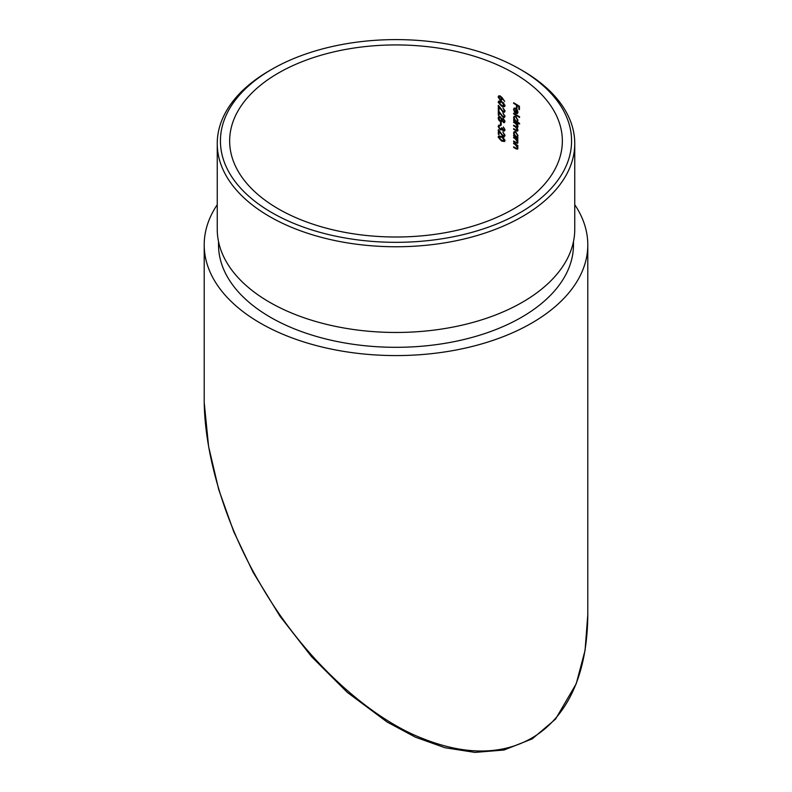 <?xml version="1.0" encoding="UTF-8"?>
<svg xmlns="http://www.w3.org/2000/svg" width="792" height="792" viewBox="0 0 792 792"><rect width="100%" height="100%" fill="white"/><g stroke="black" fill="none" stroke-linecap="round" stroke-linejoin="round"><path stroke-width="1.19" d="M278.378 208.88A166.35 96.04 0 0 0 459.657 229.7A166.35 96.04 0 0 0 562.35 140.966A166.35 96.04 0 0 0 396 44.926A166.35 96.04 0 0 0 229.65 140.966A166.35 96.04 0 0 0 278.378 208.88M503.514 135.521L504.811 134.67L503.059 135.788L498.326 129.601L498.326 134.274A166.35 96.04 180 0 1 499.01 134.581L499.01 131.383L503.108 136.422L504.504 136.491L505.019 135.293L502.88 131.997L504.365 134.937L503.059 135.788M500.534 122.166L500.534 124.809A166.35 96.04 180 0 1 501.207 125.116L501.207 122.483A166.35 96.04 0 0 0 500.534 122.166M503.514 116.493L504.811 115.642L503.059 116.761L498.326 110.573L498.326 115.246A166.35 96.04 180 0 1 499.01 115.553L499.01 112.355L503.108 117.394L504.504 117.454L505.019 116.266L502.88 112.969L504.365 115.909L503.059 116.761M498.148 102.227L501.623 106.197L504.464 106.663L505.019 105.484L501.623 101.534L498.722 101.059L498.148 102.227L498.604 101.96L502.078 105.94L501.623 106.197M513.622 143.005L513.622 143.629A166.35 96.04 180 0 1 515.186 144.54L517.453 147.718L516.622 148.5L515.651 147.985A166.35 96.04 0 0 0 513.622 146.797L513.622 147.411A166.35 96.04 180 0 1 515.83 148.708L517.532 149.183L517.968 148.144L517.136 145.718A166.35 96.04 180 0 1 517.899 146.183L517.899 145.57A166.35 96.04 0 0 0 513.622 143.005M517.899 147.46L516.622 148.5M517.562 136.986L517.968 135.739L515.79 131.779L514.216 131.601L513.553 133.076L514.374 135.61A166.35 96.04 0 0 0 513.622 135.175L513.622 135.788A166.35 96.04 180 0 1 517.899 138.343L517.899 137.729A166.35 96.04 0 0 0 517.117 137.244L517.404 137.135M517.532 121.552L517.968 120.325L515.79 116.355L514.216 116.186L513.553 117.661L514.374 120.186A166.35 96.04 0 0 0 513.622 119.75L513.622 120.374A166.35 96.04 180 0 1 519.572 123.988L519.572 123.364A166.35 96.04 0 0 0 517.077 121.81L517.384 121.681M517.572 113.385L517.968 112.127L517.186 109.672L515.77 108.237L514.107 108.068L513.553 109.464L514.741 112.474L514.087 109.692L514.533 108.662L515.671 108.801L515.671 113.286L517.374 113.533M513.622 102.752L513.622 103.366A166.35 96.04 180 0 1 516.493 105.059L516.493 107.791A166.35 96.04 180 0 1 517.087 108.157L517.087 105.425A166.35 96.04 180 0 1 518.849 106.524L518.849 109.256A166.35 96.04 180 0 1 519.423 109.623L519.423 106.276A166.35 96.04 0 0 0 513.622 102.752M513.622 113.236L513.622 113.85A166.35 96.04 180 0 1 519.572 117.464L519.572 116.85A166.35 96.04 0 0 0 513.622 113.236M517.889 126.047L515.82 126.502A166.35 96.04 0 0 0 513.622 125.215L513.622 125.829A166.35 96.04 180 0 1 515.305 126.819L517.453 129.74L515.958 130.027A166.35 96.04 0 0 0 513.622 128.65L513.622 129.264A166.35 96.04 180 0 1 515.958 130.64L517.582 131.096L517.968 130.175L516.948 127.7L517.968 126.73L517.166 124.502A166.35 96.04 180 0 1 517.899 124.958L517.899 124.334A166.35 96.04 0 0 0 513.622 121.78L513.622 122.394A166.35 96.04 180 0 1 515.443 123.463L517.453 126.304L517.176 126.977L517.631 126.72M517.879 129.492L517.631 130.165M517.404 127.443L516.948 127.7L517.582 127.66M513.622 137.194L513.622 137.808A166.35 96.04 180 0 1 515.186 138.729L517.453 141.897L516.622 142.689L515.651 142.174A166.35 96.04 0 0 0 513.622 140.986L513.622 141.6A166.35 96.04 180 0 1 515.83 142.897L517.532 143.372L517.968 142.322L517.136 139.897A166.35 96.04 180 0 1 517.899 140.372L517.899 139.748A166.35 96.04 0 0 0 513.622 137.194M517.899 141.639L516.622 142.689M502.078 97.584L500.178 95.921L498.732 95.862L498.148 97.079L500.188 100.158L501.564 100.218L502.069 98.287L504.672 101.376L502.078 97.584M503.514 111.207L504.811 110.355L503.059 111.474L498.326 105.296L498.326 109.959A166.35 96.04 180 0 1 499.01 110.266L499.01 107.069L503.108 112.117L504.504 112.177L505.019 110.979L502.88 107.682L504.365 110.623L503.059 111.474M503.356 122.542L504.484 122.572L505.019 121.414L503.375 118.582L501.999 118.919L500.207 116.721L498.722 116.701L498.148 118.107L498.881 120.265L500.257 121.414L501.999 120.909L503.811 122.275M501.475 121.453L502.405 120.681M503.811 130.116L504.811 129.235L503.356 130.383L502.296 128.106A166.35 96.04 0 0 0 501.623 127.789L500.237 129.245L498.841 126.859L500.108 125.136L498.752 125.186L498.148 126.532L500.297 129.888L502.019 129.551L503.356 130.997L504.474 131.026L505.019 129.809L503.375 126.958L504.365 129.492L503.356 130.383M501.583 128.997L500.237 129.245M499.198 125.869L500.108 125.75M501.811 129.829L502.475 129.284M498.148 137.115L501.623 141.085L504.464 141.55L505.019 140.372L501.623 136.422L498.722 135.947L498.148 137.115L498.604 136.848L502.078 140.827L501.623 141.085M217.246 204.712A191.793 110.731 0 0 0 204.207 244.847A191.793 110.731 0 0 0 260.38 323.146A191.793 110.731 0 0 0 469.399 347.153A191.793 110.731 0 0 0 587.793 244.847A191.793 110.731 0 0 0 574.754 204.712M218.523 241.56L218.523 244.847A177.477 102.465 0 0 0 270.498 317.305A177.477 102.465 0 0 0 463.924 339.511A177.477 102.465 0 0 0 573.477 244.847L573.477 241.56M204.207 244.847L204.207 396.96C203.594 448.104 222.235 519.552 260.38 584.14C305.88 663.31 373.19 719.839 423.126 738.669C474.23 758.974 509.315 750.915 531.62 738.144C557.38 723.284 587.218 688.911 587.793 614.77L585.06 650.39L576.249 683.704L555.519 719.136L532.283 738.827L504.009 750.014L474.933 752.4L445.025 747.747L415.483 737.213L387.031 721.967L347.282 692.356L311.474 656.578L279.972 616.196L253.113 572.319L233.739 531.65L218.701 489.505L208.593 446.46L204.286 403.366M217.246 143.56L217.246 229.264A178.754 103.198 0 0 0 269.607 302.237A178.754 103.198 0 0 0 464.409 324.611A178.754 103.198 0 0 0 574.754 229.264L574.754 143.56A178.754 103.198 180 0 1 464.409 238.907A178.754 103.198 180 0 1 269.607 216.543A178.754 103.198 180 0 1 217.246 143.56A178.754 103.198 180 0 1 269.597 70.587L271.854 69.29A175.576 101.366 0 0 0 271.854 212.642A175.576 101.366 0 0 0 520.146 212.642A175.576 101.366 0 0 0 520.146 69.29A175.576 101.366 0 0 0 271.854 69.29M520.146 69.29L522.403 70.587A178.754 103.198 180 0 1 574.754 143.56M519.423 109.078A166.983 96.406 0 0 0 519.295 108.989L518.849 109.256M519.295 108.989L518.849 106.524M519.295 106.257A166.983 96.406 0 0 0 517.532 105.168L517.087 105.425M517.087 107.623A166.983 96.406 0 0 0 516.938 107.534L516.493 107.791M516.938 107.534L516.493 105.059M516.938 104.801A166.983 96.406 0 0 0 514.077 103.109L513.622 103.366M515.671 108.801L515.671 113.286M516.117 108.534L514.533 108.662M516.196 112.989L516.196 109.177L517.453 111.84L516.196 112.989L517.433 112.711M516.641 112.731L517.453 111.84M519.572 116.919A166.983 96.406 0 0 0 514.077 113.593L513.622 113.85M519.572 123.433A166.983 96.406 0 0 0 514.077 120.107L513.622 120.374M517.453 120.018L516.958 121.166L515.77 121.018L514.087 117.988L514.582 116.86L515.79 116.969L517.453 120.018L517.899 119.75L516.958 121.166M514.582 116.86L515.79 116.969M517.899 124.413A166.983 96.406 0 0 0 517.612 124.245L517.166 124.502M517.78 130.908L516.404 130.383A166.983 96.406 0 0 0 514.077 129.007L513.622 129.264M515.305 126.819L515.76 126.552A166.983 96.406 0 0 0 514.077 125.572L513.622 125.829M517.324 124.413L515.889 123.206A166.983 96.406 0 0 0 514.077 122.136L513.622 122.394M517.899 137.808A166.983 96.406 0 0 0 514.077 135.531L513.622 135.788M517.453 135.432L516.958 136.58L515.77 136.432L514.087 133.403L514.582 132.274L515.79 132.393L517.453 135.432L517.899 135.175L516.958 136.58M514.582 132.274L515.79 132.393M517.899 139.828A166.983 96.406 0 0 0 517.582 139.639L517.136 139.897M515.83 142.897L516.275 142.639A166.983 96.406 0 0 0 514.077 141.342L513.622 141.6M513.622 137.808L514.077 137.551A166.983 96.406 0 0 1 515.642 138.471L516.78 139.244L516.334 139.511M517.899 145.649A166.983 96.406 0 0 0 517.582 145.461L517.136 145.718M515.83 148.708L516.275 148.45A166.983 96.406 0 0 0 514.077 147.154L513.622 147.411M513.622 143.629L514.077 143.372A166.983 96.406 0 0 1 515.642 144.283L516.78 145.065L516.334 145.322M501.465 98.584L500.148 99.525L498.841 97.416L500.148 96.525L501.465 98.584L501.91 98.317L500.603 96.268L499.277 96.495L500.603 96.268M501.465 99.287L500.148 99.525M500.603 99.257L501.91 98.317M504.662 106.514L502.078 105.94M498.841 102.554L501.623 102.148L504.365 105.178L503.95 105.999L504.405 105.742L504.811 104.92L501.623 105.584L499.98 104.554L498.841 102.554L499.732 101.445M503.95 103.118L502.078 101.891L499.287 102.297M499.01 109.801A166.983 96.406 0 0 0 498.772 109.702L498.326 109.959M498.772 109.702L498.772 105.93M499.01 115.088A166.983 96.406 0 0 0 498.772 114.989L498.326 115.246M498.772 114.989L498.772 111.217M498.881 120.265L500.257 121.414M499.336 120.008L498.604 117.85L498.148 118.107M503.831 121.671L504.811 120.79L503.375 121.928L502.296 120.067L503.365 119.196L504.365 121.047L503.375 121.928M501.623 119.76L500.247 120.79L498.841 118.424L500.188 117.325L501.623 119.76L502.078 119.503L500.702 120.532M501.583 120.542L500.247 120.79M501.207 124.651A166.983 96.406 0 0 0 500.99 124.542L500.534 124.809M500.99 124.542L500.99 122.374M500.564 125.492L499.316 125.799M499.01 134.115A166.983 96.406 0 0 0 498.772 134.016L498.326 134.274M498.772 134.016L498.772 130.244M504.662 141.392L502.078 140.827M498.841 137.442L501.623 137.036L504.365 140.065L503.95 140.887L504.405 140.63L504.811 139.808L501.623 140.471L499.98 139.441L498.841 137.442L499.732 136.333M503.95 137.996L502.078 136.778L499.287 137.184M587.793 614.731L587.793 244.847"/></g></svg>
